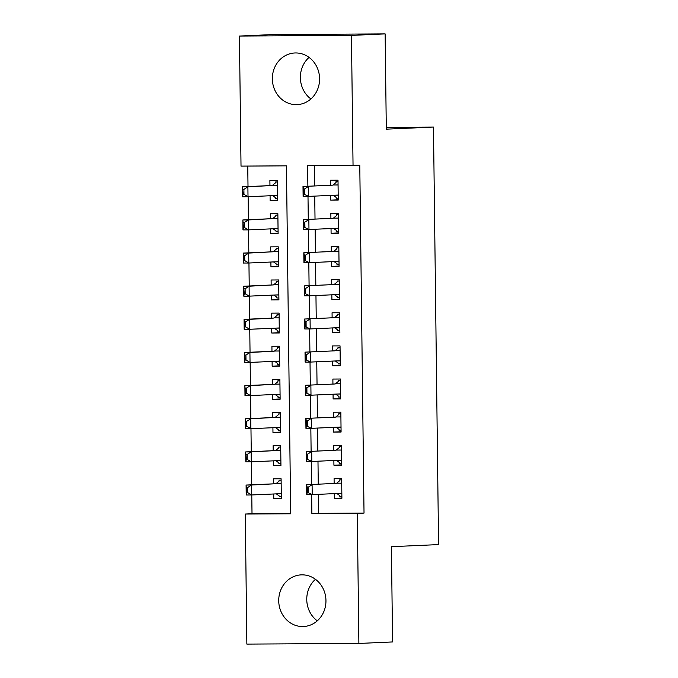 <?xml version="1.0" encoding="UTF-8"?>
<svg xmlns="http://www.w3.org/2000/svg" width="678" height="678" viewBox="0 0 678 678"><rect width="100%" height="100%" fill="white"/><g stroke="black" fill="none" stroke-linecap="round" stroke-linejoin="round"><path stroke-width="1.02" d="M310.905 98.954A25.849 23.611 87.5 0 1 300.379 77.69A25.849 23.611 87.5 0 1 309.058 57.401M319.584 78.665A25.849 23.611 87.5 0 1 297.117 104.624A25.849 23.611 87.5 0 1 272.353 78.936A25.849 23.611 87.5 0 1 294.82 52.977A25.849 23.611 87.5 0 1 319.584 78.665M315.431 579.3A25.849 23.611 -92.5 0 0 306.761 599.589A25.849 23.611 -92.5 0 0 317.279 620.845M325.957 600.555A25.849 23.611 87.5 0 1 303.49 626.523A25.849 23.611 87.5 0 1 278.726 600.835A25.849 23.611 87.5 0 1 301.193 574.868A25.849 23.611 87.5 0 1 325.957 600.555M239.427 36.053L273.115 34.553L385.138 33.9L386.307 129.167L433.471 127.066L438.573 544.587L391.409 546.68L392.57 641.947L358.882 643.447L246.86 644.1L245.275 514.043L290.684 513.78L286.438 165.847L241.021 166.11L239.427 36.053L351.45 35.4L353.043 165.457L307.626 165.72L307.88 186.255M251.775 494.957L252.013 513.738L245.275 514.043M247.758 166.068L248.012 186.577M248.131 196.73L248.419 219.714M248.538 229.867L248.818 252.852M248.945 263.005L249.224 285.989M249.351 296.142L249.631 319.126M249.758 329.279L250.038 352.263M250.157 362.416L250.436 385.401M250.563 395.545L250.843 418.538M250.97 428.682L251.25 451.667M251.377 461.82L251.657 484.804M330.627 195.4L330.686 200.12L338.254 200.078L338.008 180.195L330.44 180.238L330.5 185.255M331.034 228.537L331.093 233.257L338.661 233.215L338.415 213.333L330.847 213.375L330.906 218.392M331.44 261.674L331.491 266.395L339.068 266.352L338.822 246.47L331.254 246.512L331.313 251.521M331.839 294.811L331.898 299.532L339.466 299.49L339.229 279.607L331.661 279.65L331.72 284.658M332.245 327.949L332.305 332.669L339.873 332.627L339.627 312.744L332.059 312.787L332.127 317.796M332.652 361.086L332.712 365.806L340.28 365.756L340.034 345.882L332.466 345.924L332.525 350.933M333.059 394.223L333.118 398.944L340.687 398.893L340.441 379.01L332.873 379.061L332.932 384.07M333.466 427.36L333.517 432.072L341.085 432.03L340.848 412.148L333.279 412.199L333.339 417.207M333.864 460.498L333.923 465.21L341.492 465.167L341.254 445.285L333.678 445.327L333.746 450.345M281.345 498.364L273.776 498.703L273.717 493.982M273.776 498.703L281.345 498.661L281.099 478.778L273.531 478.821L273.598 483.829M280.938 465.227L273.37 465.566L273.31 460.845M273.37 465.566L280.938 465.523L280.7 445.641L273.132 445.683L273.192 450.692M280.531 432.089L272.963 432.428L272.912 427.708M272.963 432.428L280.539 432.386L280.294 412.504L272.726 412.546L272.785 417.555M280.124 398.961L272.564 399.291L272.505 394.571M272.564 399.291L280.133 399.249L279.887 379.366L272.319 379.409L272.378 384.426M279.726 365.823L272.158 366.154L272.098 361.442M272.158 366.154L279.726 366.112L279.48 346.229L271.912 346.272L271.971 351.289M279.319 332.686L271.751 333.017L271.692 328.305M271.751 333.017L279.319 332.974L279.082 313.092L271.505 313.143L271.573 318.151M278.912 299.549L271.344 299.888L271.293 295.167M271.344 299.888L278.912 299.837L278.675 279.955L271.107 280.006L271.166 285.014M278.505 266.412L270.946 266.751L270.886 262.03M270.946 266.751L278.514 266.708L278.268 246.826L270.7 246.868L270.759 251.877M278.107 233.274L270.539 233.613L270.48 228.893M270.539 233.613L278.107 233.571L277.861 213.689L270.293 213.731L270.353 218.74M252.013 513.738L290.684 513.517M270.073 195.756L270.132 200.476L277.7 200.434L277.463 180.551L269.886 180.594L269.954 185.603M318.38 494.338L318.618 513.356L364.027 513.085L359.781 165.161L353.043 165.457M314.372 165.686L314.617 185.958M314.736 196.112L315.024 219.096M315.143 229.249L315.423 252.233M315.55 262.386L315.829 285.37M315.956 295.515L316.236 318.507M316.363 328.652L316.643 351.636M316.762 361.789L317.041 384.773M317.168 394.927L317.448 417.911M317.575 428.064L317.855 451.048M317.982 461.201L318.262 484.185M334.271 493.626L334.33 498.347L341.898 498.305L341.653 478.422L334.084 478.465L334.144 483.482M433.471 127.066L386.282 127.345M385.138 33.9L351.45 35.4M364.027 513.085L357.289 513.39L358.882 643.447M311.643 494.618L311.88 513.653L357.289 513.39M307.998 196.391L308.287 219.392M308.405 229.52L308.685 252.53M308.812 262.657L309.092 285.667M309.219 295.794L309.499 318.804M309.626 328.932L309.905 351.941M310.024 362.069L310.304 385.079M310.431 395.206L310.71 418.216M310.838 428.343L311.117 451.345M311.244 461.481L311.524 484.482M318.618 513.356L311.88 513.653M341.898 498.016L334.33 498.347M277.7 200.137L270.132 200.476M341.492 464.879L333.923 465.21M341.085 431.742L333.517 432.072M340.678 398.605L333.118 398.944M340.271 365.467L332.712 365.806M339.873 332.33L332.305 332.669M339.466 299.193L331.898 299.532M339.059 266.056L331.491 266.395M338.653 232.927L331.093 233.257M338.254 199.79L330.686 200.12M341.873 496.432L339.831 496.449L339.822 495.66M341.67 479.787L339.627 479.88L339.644 480.744M341.67 479.863L339.627 479.88L339.678 480.719L336.695 483.211A3.314 1.348 89.7 0 1 336.288 483.38L306.642 484.702L336.288 483.38M339.627 479.88L339.678 480.719M308.159 492.22L308.1 487.245L307.185 487.253L307.253 492.22L312.211 494.609L306.761 494.643L306.642 484.702L307.185 487.253M341.839 493.296L312.211 494.609L312.092 484.668L308.1 487.245M339.856 495.686L339.831 496.449L339.856 495.686L336.89 493.516M306.761 494.643L307.253 492.22M281.116 480.143L279.082 480.227L281.124 480.219M276.336 493.864L279.311 496.042L279.285 496.796L281.319 496.788M279.311 496.042L279.285 496.796L279.268 496.008M279.09 481.1L279.082 480.227L279.124 481.075L276.141 483.558A3.314 1.348 -90.3 0 1 275.734 483.736L246.089 485.058L251.538 485.024L251.657 494.965L281.285 493.643M247.606 492.567L251.657 494.965L246.207 494.999L246.089 485.058L246.699 492.575L247.606 492.567L247.546 487.601L246.639 487.601M275.734 483.736L251.538 485.024L247.546 487.601M279.082 480.227L279.124 481.075M246.699 492.575L246.207 494.999M341.475 463.294L339.432 463.311L339.415 462.523M341.271 446.649L339.229 446.743L339.237 447.607M341.271 446.734L339.229 446.743L339.271 447.582L336.288 450.073A3.314 1.348 89.7 0 1 335.881 450.251L306.236 451.565L335.881 450.251M339.229 446.743L339.271 447.582M307.753 459.082L307.693 454.107L306.787 454.116L306.846 459.082L311.804 461.472L306.354 461.506L306.236 451.565L306.787 454.116M341.432 460.159L311.804 461.472L311.685 451.531L307.693 454.107M339.458 462.549L339.432 463.311L339.458 462.549L336.483 460.379M306.354 461.506L306.846 459.082M341.068 430.166L339.025 430.174L339.017 429.386M340.865 413.512L338.822 413.605L338.831 414.478M340.865 413.597L338.822 413.605L338.864 414.444L335.881 416.936A3.314 1.348 89.7 0 1 335.474 417.114L305.829 418.428L335.474 417.114M338.822 413.605L338.864 414.444M307.346 425.945L307.287 420.97L306.38 420.979L306.439 425.954L311.397 428.335L305.947 428.369L305.829 418.428L306.38 420.979M341.026 427.021L311.397 428.335L311.278 418.394L307.287 420.97M339.051 429.411L339.025 430.174L339.051 429.411L336.076 427.242M305.947 428.369L306.439 425.954M340.661 397.028L338.619 397.037L338.61 396.249M340.458 380.375L338.415 380.468L338.424 381.341M340.458 380.46L338.415 380.468L338.466 381.307L335.474 383.799A3.314 1.348 89.7 0 1 335.068 383.977L305.422 385.29L335.068 383.977M338.415 380.468L338.466 381.307M306.939 392.808L306.88 387.841L305.973 387.841L306.032 392.816L310.999 395.198L305.549 395.232L305.422 385.29L305.973 387.841M340.619 393.884L310.999 395.198L310.871 385.265L306.88 387.841M338.644 396.274L338.619 397.037L338.644 396.274L335.669 394.104M305.549 395.232L306.032 392.816M340.254 363.891L338.212 363.9L338.203 363.111M340.051 347.246L338.008 347.331L338.025 348.204M340.051 347.322L338.008 347.331L338.059 348.17L335.068 350.662A3.314 1.348 89.7 0 1 334.669 350.84L305.024 352.153L334.669 350.84M338.008 347.331L338.059 348.17M306.541 359.671L306.481 354.704L305.566 354.704L305.634 359.679L310.592 362.069L305.142 362.094L305.024 352.153L305.566 354.704M340.22 360.747L310.592 362.069L310.473 352.128L306.481 354.704M338.237 363.137L338.212 363.9L338.237 363.137L335.271 360.967M305.142 362.094L305.634 359.679M280.717 447.005L278.675 447.099L280.717 447.082M275.929 460.726L278.904 462.905L278.878 463.659L280.921 463.65M278.904 462.905L278.878 463.659L278.87 462.879M278.675 447.099L278.717 447.938L278.675 447.099L278.717 447.938L275.734 450.429A3.314 1.348 -90.3 0 1 275.327 450.599L245.682 451.921L251.131 451.887L251.25 461.828L280.878 460.506M247.199 459.43L251.25 461.828L245.8 461.862L245.682 451.921L246.292 459.438L247.199 459.43L247.139 454.463L246.233 454.472M275.327 450.599L251.131 451.887L247.139 454.463M246.292 459.438L245.8 461.862M280.311 413.868L278.268 413.961L280.311 413.944M275.522 427.598L278.497 429.767L278.472 430.53L280.514 430.513M278.497 429.767L278.472 430.53L278.463 429.742M278.277 414.826L278.268 413.961L278.311 414.8L275.327 417.292A3.314 1.348 -90.3 0 1 274.921 417.462L245.275 418.784L250.724 418.75L250.852 428.691L280.472 427.377M246.792 426.301L250.852 428.691L245.402 428.725L245.275 418.784L245.885 426.301L246.792 426.301L246.733 421.326L245.826 421.335M274.921 417.462L250.724 418.75L246.733 421.326M278.268 413.961L278.311 414.8M245.885 426.301L245.402 428.725M279.904 380.731L277.861 380.824L279.904 380.807M275.115 394.46L278.09 396.63L278.065 397.393L280.107 397.376M278.09 396.63L278.065 397.393L278.056 396.605M277.861 380.824L277.912 381.663L277.861 380.824L277.912 381.663L274.921 384.155A3.314 1.348 -90.3 0 1 274.514 384.324L244.868 385.646L250.318 385.613L250.445 395.554L280.073 394.24M246.394 393.164L250.445 395.554L244.995 395.588L244.868 385.646L245.478 393.164L246.394 393.164L246.326 388.189L245.419 388.197M274.514 384.324L250.318 385.613L246.326 388.189M245.478 393.164L244.995 395.588M279.497 347.594L277.463 347.687L279.497 347.678M274.717 361.323L277.683 363.493L277.658 364.256L279.7 364.239M277.683 363.493L277.658 364.256L277.649 363.467M277.471 348.551L277.463 347.687L277.505 348.526L274.522 351.018A3.314 1.348 -90.3 0 1 274.115 351.196L244.47 352.509L249.919 352.475L250.038 362.416L279.667 361.103M245.987 360.026L250.038 362.416L244.589 362.45L244.47 352.509L245.08 360.026L245.987 360.026L245.928 355.052L245.021 355.06M274.115 351.196L249.919 352.475L245.928 355.052M277.463 347.687L277.505 348.526M245.08 360.026L244.589 362.45M339.848 330.754L337.814 330.762L337.797 329.974M339.644 314.109L337.61 314.194L337.619 315.067M339.653 314.185L337.61 314.194L337.652 315.041L334.669 317.524A3.314 1.348 89.7 0 1 334.262 317.702L304.617 319.024L334.262 317.702M337.61 314.194L337.652 315.041M306.134 326.533L306.075 321.567L305.168 321.567L305.227 326.542L310.185 328.932L304.736 328.957L304.617 319.024L305.168 321.567M339.814 327.61L310.185 328.932L310.066 318.991L306.075 321.567M337.839 330.008L337.814 330.762L337.839 330.008L334.864 327.83M304.736 328.957L305.227 326.542M279.099 314.456L277.056 314.55L279.099 314.541M274.31 328.186L277.285 330.356L277.26 331.118L279.302 331.11M277.285 330.356L277.26 331.118L277.251 330.33M277.065 315.423L277.056 314.55L277.099 315.389L274.115 317.88A3.314 1.348 -90.3 0 1 273.709 318.058L244.063 319.372L249.512 319.338L249.631 329.279L279.26 327.966M245.58 326.889L249.631 329.279L244.182 329.313L244.063 319.372L244.673 326.898L245.58 326.889L245.521 321.914L244.614 321.923M273.709 318.058L249.512 319.338L245.521 321.914M277.056 314.55L277.099 315.389M244.673 326.898L244.182 329.313M339.449 297.617L337.407 297.625L337.398 296.845M339.246 280.972L337.203 281.065L337.212 281.929M339.246 281.048L337.203 281.065L337.246 281.904L334.262 284.396A3.314 1.348 89.7 0 1 333.856 284.565L304.21 285.887L333.856 284.565M337.203 281.065L337.246 281.904M305.727 293.396L305.668 288.43L304.761 288.438L304.82 293.404L309.778 295.794L304.329 295.828L304.21 285.887L304.761 288.438M339.407 294.472L309.778 295.794L309.66 285.853L305.668 288.43M337.432 296.871L337.407 297.625L337.432 296.871L334.457 294.693M304.329 295.828L304.82 293.404M278.692 281.319L276.649 281.412L278.692 281.404M273.904 295.049L276.878 297.218L276.853 297.981L278.895 297.973M276.878 297.218L276.853 297.981L276.844 297.193M276.658 282.285L276.649 281.412L276.692 282.251L273.709 284.743A3.314 1.348 -90.3 0 1 273.302 284.921L243.656 286.235L249.106 286.209L249.233 296.142L278.853 294.828M245.173 293.752L249.233 296.142L243.775 296.176L243.656 286.235L244.266 293.76L245.173 293.752L245.114 288.786L244.207 288.786M273.302 284.921L249.106 286.209L245.114 288.786M276.649 281.412L276.692 282.251M244.266 293.76L243.775 296.176M339.042 264.479L337 264.496L336.991 263.708M338.839 247.834L336.796 247.928L336.805 248.792M338.839 247.911L336.796 247.928L336.839 248.767L333.856 251.258A3.314 1.348 89.7 0 1 333.449 251.428L303.803 252.75L333.449 251.428M336.796 247.928L336.839 248.767M305.32 260.259L305.261 255.292L304.354 255.301L304.414 260.267L309.38 262.657L303.93 262.691L303.803 252.75L304.354 255.301M339 261.344L309.38 262.657L309.253 252.716L305.261 255.292M337.025 263.734L337 264.496L337.025 263.734L334.051 261.564M303.93 262.691L304.414 260.267M278.285 248.19L276.243 248.275L278.285 248.267M273.497 261.911L276.471 264.081L276.446 264.844L278.489 264.835M276.471 264.081L276.446 264.844L276.438 264.056M276.251 249.148L276.243 248.275L276.293 249.114L273.302 251.606A3.314 1.348 -90.3 0 1 272.895 251.784L243.249 253.097L248.699 253.072L248.826 263.013L278.455 261.691M244.775 260.615L248.826 263.013L243.377 263.039L243.249 253.097L243.86 260.623L244.775 260.615L244.707 255.648L243.8 255.648M272.895 251.784L248.699 253.072L244.707 255.648M276.243 248.275L276.293 249.114M243.86 260.623L243.377 263.039M338.636 231.342L336.593 231.359L336.585 230.571M338.432 214.697L336.39 214.79L336.407 215.655M338.432 214.773L336.39 214.79L336.441 215.629L333.449 218.121A3.314 1.348 89.7 0 1 333.042 218.291L303.397 219.613L333.042 218.291M336.39 214.79L336.441 215.629M304.922 227.13L304.854 222.155L303.947 222.164L304.007 227.13L308.973 229.52L303.524 229.554L303.397 219.613L303.947 222.164M338.602 228.206L308.973 229.52L308.846 219.579L304.854 222.155M336.619 230.596L336.593 231.359L336.619 230.596L333.644 228.427M303.524 229.554L304.007 227.13M277.878 215.053L275.836 215.138L277.878 215.129M273.098 228.774L276.065 230.952L276.039 231.706L278.082 231.698M276.065 230.952L276.039 231.706L276.031 230.918M275.853 216.011L275.836 215.138L275.887 215.985L272.903 218.469A3.314 1.348 -90.3 0 1 272.497 218.647L242.851 219.969L248.301 219.935L248.419 229.876L278.048 228.554M244.368 227.477L248.419 229.876L242.97 229.901L242.851 219.969L243.461 227.486L244.368 227.477L244.309 222.511L243.394 222.511M272.497 218.647L248.301 219.935L244.309 222.511M275.836 215.138L275.887 215.985M243.461 227.486L242.97 229.901M338.229 198.205L336.186 198.222L336.178 197.434M338.025 181.56L335.991 181.653L336 182.518M338.025 181.636L335.991 181.653L336.034 182.492L333.051 184.984A3.314 1.348 89.7 0 1 332.644 185.153L302.998 186.475L332.644 185.153M335.991 181.653L336.034 182.492M304.515 193.993L304.456 189.018L303.541 189.026L303.608 193.993L308.566 196.383L303.117 196.417L302.998 186.475L303.541 189.026M338.195 195.069L308.566 196.383L308.448 186.442L304.456 189.018M336.212 197.459L336.186 198.222L336.212 197.459L333.245 195.289M303.117 196.417L303.608 193.993M277.471 181.916L275.438 182.009L277.48 181.992M272.692 195.637L275.666 197.815L275.641 198.569L277.675 198.561M275.666 197.815L275.641 198.569L275.624 197.79M275.446 182.874L275.438 182.009L275.48 182.848L272.497 185.34A3.314 1.348 -90.3 0 1 272.09 185.509L242.444 186.831L247.894 186.797L248.012 196.739L277.641 195.417M243.961 194.34L248.012 196.739L242.563 196.773L242.444 186.831L243.055 194.349L243.961 194.34L243.902 189.374L242.995 189.382M272.09 185.509L247.894 186.797L243.902 189.374M275.438 182.009L275.48 182.848M243.055 194.349L242.563 196.773M341.712 483.177L336.695 483.211M341.839 493.431L338.229 493.457M277.675 493.804L281.285 493.787M276.141 483.558L281.158 483.533M341.305 450.048L336.288 450.073M341.432 460.294L337.822 460.32M340.907 416.911L335.881 416.936M341.026 427.157L337.424 427.182M340.5 383.773L335.474 383.799M340.627 394.028L337.017 394.045M340.093 350.636L335.068 350.662M340.22 360.891L336.61 360.908M277.277 460.667L280.878 460.65M275.734 450.429L280.76 450.395M276.87 427.53L280.48 427.513M275.327 417.292L280.353 417.258M276.463 394.401L280.073 394.376M274.921 384.155L279.946 384.121M276.056 361.264L279.667 361.238M274.522 351.018L279.539 350.992M339.686 317.499L334.669 317.524M339.814 327.754L336.203 327.771M275.658 328.127L279.26 328.101M274.115 317.88L279.133 317.855M339.288 284.362L334.262 284.396M339.407 294.616L335.805 294.633M275.251 294.989L278.853 294.972M273.709 284.743L278.734 284.718M338.881 251.224L333.856 251.258M339.008 261.479L335.398 261.496M274.844 261.852L278.455 261.835M273.302 251.606L278.327 251.58M338.475 218.087L333.449 218.121M338.602 228.342L334.991 228.367M274.437 228.715L278.048 228.698M272.903 218.469L277.921 218.443M338.068 184.958L333.051 184.984M338.195 195.205L334.585 195.23M274.031 195.578L277.641 195.561M272.497 185.34L277.514 185.306"/></g></svg>
